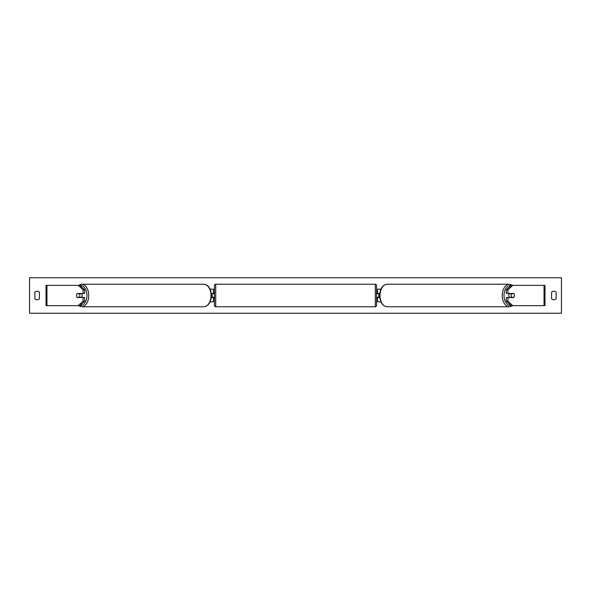 <?xml version="1.0" encoding="UTF-8"?>
<svg xmlns="http://www.w3.org/2000/svg" width="591" height="591" viewBox="0 0 591 591"><rect width="100%" height="100%" fill="white"/><g stroke="black" fill="none" stroke-linecap="round" stroke-linejoin="round"><path stroke-width="0.89" d="M210.137 301.831L213.432 301.831L213.432 297.524L211.327 297.524M213.432 293.727L213.432 289.169L210.137 289.169M212.169 293.476L213.691 293.727L213.691 292.966L214.452 292.966M212.169 293.727L212.169 297.524M211.327 293.476L213.432 293.476M84.653 289.753L83.102 289.753L78.211 285.372L79.77 285.372L84.653 289.753L84.653 293.476L77.236 293.476A2.534 1.625 -90 0 0 76.586 295.5A2.534 1.625 -90 0 0 77.236 297.524L83.102 297.524L83.102 301.247L84.653 301.247L84.653 297.524L83.102 297.524M84.653 301.247L79.77 305.628L46.017 305.628L46.017 285.372L78.211 285.372M83.102 293.476L83.102 289.753M78.211 305.628L83.102 301.247M506.347 289.753L506.347 293.476L513.764 293.476A2.534 1.625 -90 0 1 514.414 295.5A2.534 1.625 -90 0 1 513.764 297.524L507.898 297.524L507.898 301.247L506.347 301.247L511.23 305.628L544.983 305.628L544.983 285.372L511.23 285.372L506.347 289.753L507.898 289.753L512.789 285.372M506.347 301.247L506.347 297.524L507.898 297.524M507.898 293.476L507.898 289.753M512.789 305.628L507.898 301.247M380.863 301.831L377.568 301.831L377.568 297.524L379.673 297.524M377.568 293.727L377.568 289.169L380.863 289.169M378.831 293.476L378.831 297.524M379.673 293.476L377.568 293.476M215.715 284.227L215.715 306.773A1.263 1.263 0 0 1 214.452 305.503L214.452 285.497A1.263 1.263 0 0 1 215.715 284.227L375.285 284.227A1.263 1.263 0 0 1 376.548 285.497L376.548 305.503A1.263 1.263 0 0 1 375.285 306.773L375.285 284.227M215.715 306.773L375.285 306.773M214.452 298.034L213.691 298.034L213.691 297.273L212.169 297.273M376.548 298.034L377.309 298.034L377.309 297.273L378.831 297.273M378.831 293.727L377.309 293.727L377.309 292.966L376.548 292.966M81.521 293.476A2.534 1.625 90 0 1 82.171 295.5A2.534 1.625 90 0 1 81.521 297.524M79.379 297.273L77.052 297.273A2.534 1.625 90 0 1 76.586 295.5A2.534 1.625 90 0 1 77.052 293.727L79.379 293.727A2.534 1.625 90 0 1 79.844 295.5A2.534 1.625 90 0 1 79.379 297.273L81.122 297.273A2.534 1.625 90 0 1 80.937 297.524M80.937 293.476A2.534 1.625 90 0 1 81.122 293.727L79.379 293.727M29.55 313.23L29.55 277.77L561.45 277.77L561.45 313.23L29.55 313.23M34.869 292.205L34.869 298.795A3.169 3.169 0 0 0 39.427 298.795L39.427 292.205A3.169 3.169 0 0 0 34.869 292.205M551.573 298.795L551.573 292.205A3.169 3.169 0 0 1 556.131 292.205L556.131 298.795A3.169 3.169 0 0 1 551.573 298.795M509.479 293.476A2.534 1.625 90 0 0 508.829 295.5A2.534 1.625 90 0 0 509.479 297.524M514.414 295.5A2.534 1.625 90 0 0 513.948 293.727L511.621 293.727A2.534 1.625 90 0 0 511.156 295.5A2.534 1.625 90 0 0 511.621 297.273L513.948 297.273A2.534 1.625 90 0 0 514.414 295.5M511.621 293.727L509.878 293.727A2.534 1.625 90 0 1 510.063 293.476M511.621 297.273L509.878 297.273A2.534 1.625 90 0 0 510.063 297.524M46.962 305.628L46.962 285.372M544.038 305.628L544.038 285.372M79.955 305.466A10.003 6.435 -90 0 0 86.973 295.5A10.003 6.435 -90 0 0 79.955 285.534M88.761 295.5A11.273 7.247 90 0 1 81.514 306.773L203.755 306.773A11.273 7.247 -90 0 0 210.994 295.5A11.273 7.247 -90 0 0 203.755 284.227L81.514 284.227A11.273 7.247 90 0 1 88.761 295.5M511.045 305.466A10.003 6.435 -90 0 1 504.027 295.5A10.003 6.435 -90 0 1 511.045 285.534M509.486 284.227A11.273 7.247 90 0 0 502.239 295.5A11.273 7.247 90 0 0 509.486 306.773L387.245 306.773A11.273 7.247 -90 0 1 380.006 295.5A11.273 7.247 -90 0 1 387.245 284.227L509.486 284.227L512.892 285.372M78.108 305.628L81.514 306.773M203.755 284.227C208.379 284.81 210.943 288.571 211.445 295.5C210.943 302.429 208.379 306.19 203.755 306.773M78.108 285.372L81.514 284.227M387.245 306.773C382.621 306.19 380.057 302.429 379.555 295.5C380.057 288.571 382.621 284.81 387.245 284.227M512.892 305.628L509.486 306.773"/></g></svg>
